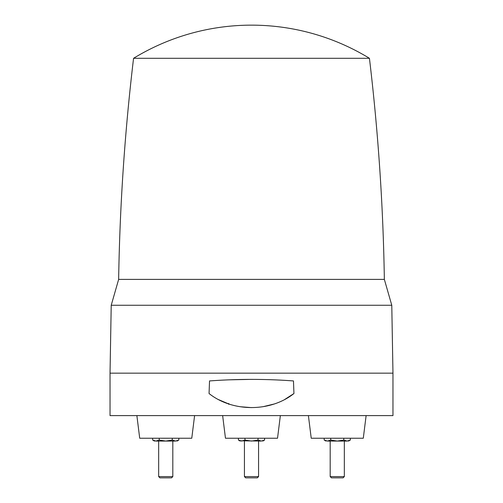 <?xml version="1.0" encoding="UTF-8"?>
<svg xmlns="http://www.w3.org/2000/svg" width="503" height="503" viewBox="0 0 503 503"><rect width="100%" height="100%" fill="white"/><g stroke="black" fill="none" stroke-linecap="round" stroke-linejoin="round"><path stroke-width="0.75" d="M384.355 279.391L391.78 305.258L111.22 305.258L118.645 279.391L384.355 279.391C383.179 205.438 378.206 131.742 369.435 58.298L133.565 58.298C124.794 131.742 119.821 205.438 118.645 279.391L346.397 279.391M322.234 373.163L110.031 373.163L110.031 415.604L392.969 415.604L392.969 373.163L322.234 373.163M194.598 415.604L191.769 438.239L139.708 438.239L136.879 415.604M366.121 415.604L363.292 438.239L311.231 438.239L308.402 415.604M280.36 415.604L277.53 438.239L225.47 438.239L222.64 415.604M172.271 438.239L172.271 440.056L165.739 441.068L159.206 440.056L159.206 438.239M172.271 440.056L175.541 441.068L178.81 440.056L178.81 438.239M152.673 438.239L152.673 440.056L155.936 441.068L154.289 440.798M175.541 441.068C177.54 441.068 177.54 441.068 175.541 441.068C177.54 441.068 177.54 441.068 175.541 441.068L155.936 441.068C153.937 441.068 153.937 441.068 155.936 441.068C153.937 441.068 153.937 441.068 155.936 441.068L159.206 440.056M158.665 476.593L172.812 476.593L171.554 477.85L159.923 477.85L158.665 476.593L158.665 441.068L159.614 441.068M350.327 438.239L350.327 440.056L347.064 441.068L348.711 440.798M347.064 441.068C349.063 441.068 349.063 441.068 347.064 441.068C349.063 441.068 349.063 441.068 347.064 441.068L343.794 440.056L337.262 441.068L347.064 441.068M327.459 441.068L337.262 441.068L330.729 440.056L327.459 441.068C325.46 441.068 325.46 441.068 327.459 441.068L324.19 440.056L325.944 441.068M344.335 476.593L343.077 477.85L331.446 477.85L330.188 476.593L344.335 476.593L344.335 441.068M343.794 438.239L343.794 440.056M330.729 440.056L330.729 438.239M324.19 438.239L324.19 440.056M244.967 438.239L244.967 440.056L251.5 441.068L258.033 440.056L258.033 438.239M240.183 441.068L238.435 440.056L241.698 441.068C239.698 441.068 239.698 441.068 241.698 441.068L244.967 440.056M240.05 440.798L261.302 441.068C263.302 441.068 263.302 441.068 261.302 441.068C263.302 441.068 263.302 441.068 261.302 441.068L258.033 440.056M258.573 476.593L257.316 477.85L245.684 477.85L244.427 476.593L258.573 476.593L258.573 441.068M264.565 438.239L264.565 440.056L261.302 441.068M238.435 440.056L238.435 438.239M293.941 393.528C270.488 412.215 232.568 412.259 209.059 393.528L209.525 380.941C237.642 378.872 265.622 378.872 293.475 380.941L293.941 393.528L284.566 399.583M293.664 386.008L293.475 380.941M250.846 379.381L228.978 379.834M209.242 388.549L209.059 393.528M218.409 399.571L228.89 404.016M240.157 406.726L251.481 407.606M263.075 406.688L274.104 404.022M391.78 305.258L392.969 373.163M111.22 305.258L110.031 373.163M228.777 404.337L228.808 403.481M178.81 440.056L177.056 441.068M152.673 440.056L154.421 441.068M172.812 476.593L172.812 441.068M350.327 440.056L348.579 441.068M262.817 441.068L264.565 440.056M244.427 476.593L244.427 441.068M330.188 476.593L330.188 441.068M369.435 58.298A226.35 226.35 0 0 0 133.565 58.298"/></g></svg>
